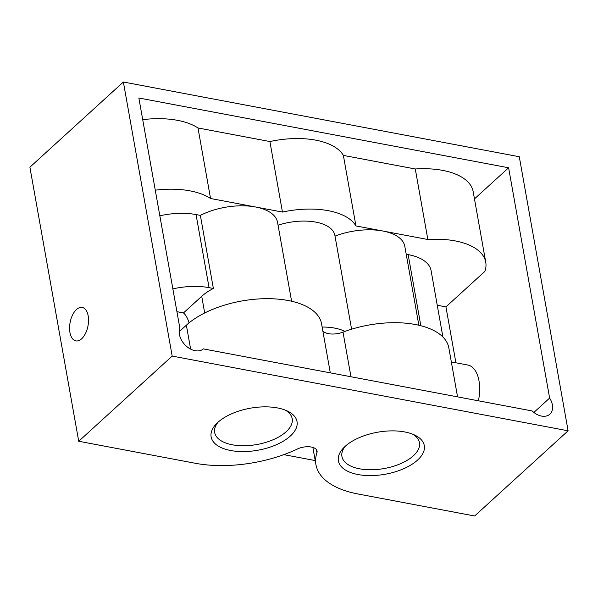 <?xml version="1.0" encoding="UTF-8"?>
<svg xmlns="http://www.w3.org/2000/svg" width="598" height="598" viewBox="0 0 598 598"><rect width="100%" height="100%" fill="white"/><g stroke="black" fill="none" stroke-linecap="round" stroke-linejoin="round"><path stroke-width="0.9" d="M345.106 446.4A43.624 21.349 -10.1 0 1 414.788 435.112A43.624 21.349 -10.1 0 1 417.576 460.079A43.624 21.349 -10.1 0 1 359.144 474.745A43.624 21.349 -10.1 0 1 343.686 447.775A43.624 21.349 -10.1 0 1 345.106 446.4M345.338 446.19A39.371 19.271 169.9 0 0 341.929 456.491A39.371 19.271 169.9 0 0 371.328 469.766A39.371 19.271 169.9 0 0 413.39 455.758A39.371 19.271 169.9 0 0 419.452 442.677A39.371 19.271 169.9 0 0 412.687 434.193M217.851 422.382A43.624 21.349 -10.1 0 1 287.533 411.095A43.624 21.349 -10.1 0 1 290.314 436.062A43.624 21.349 -10.1 0 1 231.882 450.728A43.624 21.349 -10.1 0 1 216.431 423.758A43.624 21.349 -10.1 0 1 217.851 422.382M218.083 422.173A39.371 19.271 169.9 0 0 214.667 432.474A39.371 19.271 169.9 0 0 244.074 445.749A39.371 19.271 169.9 0 0 286.128 431.741A39.371 19.271 169.9 0 0 292.19 418.667A39.371 19.271 169.9 0 0 285.433 410.176M549.629 398.066L508.606 167.776L138.856 97.997L179.878 328.287A15.959 10.996 -132.3 0 0 195.142 350.705A15.959 10.996 -132.3 0 0 203.342 348.896L532.13 410.946A15.959 10.996 -132.3 0 0 541.564 416.081A15.959 10.996 -132.3 0 0 549.876 414.175A15.959 10.996 -132.3 0 0 549.629 398.066L533.865 412.441M81.657 338.774A17.028 9.097 -79.3 0 0 88.534 320.685A17.028 9.097 -79.3 0 0 82.218 307.432A17.028 9.097 -79.3 0 0 76.454 309.54A17.028 9.097 -79.3 0 0 69.577 327.637A17.028 9.097 -79.3 0 0 75.901 340.89A17.028 9.097 -79.3 0 0 81.657 338.774M568.1 430.799L519.281 156.728L123.367 82.008L172.187 356.079L78.719 441.272L195.374 463.286A93.639 45.829 169.9 0 0 297.415 448.993A12.767 6.249 -10.1 0 1 317.067 451.042A12.767 6.249 -10.1 0 1 316.933 452.679A93.639 45.829 169.9 0 0 315.946 464.683A93.639 45.829 169.9 0 0 357.978 493.978L474.633 515.992L568.1 430.799L172.187 356.079M474.468 198.895L508.606 167.776M418.862 325.245L404.801 246.316A48.946 23.957 169.9 0 0 382.825 231.007L427.847 239.506A68.105 33.331 -10.1 0 1 485.748 262.201A68.105 33.331 -10.1 0 1 484.881 271.387L445.944 306.879L437.25 305.234M455.9 362.792L445.944 306.879M451.333 361.925L467.808 365.034A31.926 17.065 100.7 0 1 478.407 400.802M123.367 82.008L29.9 167.201L78.719 441.272M172.859 288.879A51.077 24.996 -10.1 0 1 209.068 287.66L213.374 288.468A48.946 23.957 169.9 0 0 201.72 296.302L183.481 312.926L176.918 311.685M189.065 322.875A31.926 17.065 -79.3 0 0 183.481 312.926M457.56 396.87L448.821 347.819A74.488 36.456 169.9 0 0 344.964 331.419A74.488 36.456 -10.1 0 0 343.013 332.144A14.898 7.288 -10.1 0 1 322.838 330.963M142.713 119.645A68.105 33.331 -10.1 0 1 197.983 127.965L269.9 141.539A65.974 32.285 -10.1 0 1 343.372 155.405L415.281 168.98A68.105 33.331 -10.1 0 1 473.182 191.674L485.748 262.201M330.298 372.853L321.56 323.802A74.488 36.456 169.9 0 0 265.938 298.679A74.488 36.456 169.9 0 0 186.367 325.185L179.228 331.696M335.007 236.12A48.946 23.957 -10.1 0 1 382.825 231.007L355.937 225.932L343.372 155.405M213.374 288.468L200.36 215.385A48.946 23.957 -10.1 0 1 255.57 206.99L282.458 212.066L269.9 141.539M291.6 301.228L277.539 222.306A48.946 23.957 169.9 0 0 255.57 206.99L210.548 198.499L197.983 127.965M282.458 212.066A65.974 32.285 -10.1 0 1 355.937 225.932M427.847 239.506L415.281 168.98M155.271 190.171A68.105 33.331 -10.1 0 1 210.548 198.499M442.909 337.01L431.076 270.573A51.077 24.996 169.9 0 0 408.15 254.599L406.206 254.232M351.587 329.206L334.887 235.433A42.563 20.833 169.9 0 0 278.055 225.199M200.36 215.385L196.054 214.57A51.077 24.996 169.9 0 0 159.838 215.796M322.143 327.054A42.563 20.833 -10.1 0 1 344.964 331.419M283.811 454.644L315.213 460.572M201.72 296.302L204.688 312.978M316.933 452.679L316.372 449.547M350.959 376.755L343.013 332.144M190.627 349.112L186.367 325.185M420.82 325.723L408.15 254.599M209.068 287.66L196.054 214.57M315.946 464.683L312.874 447.424"/></g></svg>
